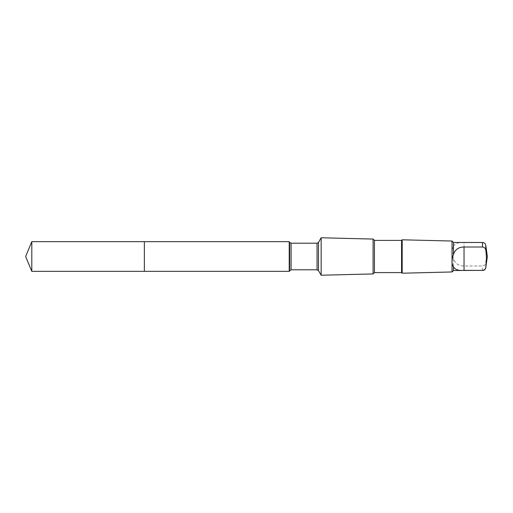 <?xml version="1.0" encoding="UTF-8"?>
<svg xmlns="http://www.w3.org/2000/svg" width="513" height="513" viewBox="0 0 513 513"><rect width="100%" height="100%" fill="white"/><g stroke="black" fill="none" stroke-linecap="round" stroke-linejoin="round"><path stroke-width="0.38" stroke-dasharray="2.56 1.92" d="M144.371 255.711L144.371 271.339L144.371 255.711M31.8 271.339L31.8 241.661M453.473 246.182C455.082 243.342 458.603 242.155 464.041 242.623L482.489 242.623C484.419 242.867 485.516 243.919 485.779 245.785L486.388 256.134L485.779 262.823C485.522 264.682 484.426 265.74 482.489 265.99L464.041 265.99C458.616 265.971 455.089 263.477 453.473 258.501L452.453 255.698L452.158 249.876L453.473 246.182L453.473 242.476M289.229 271.339L289.229 241.661M321.157 275.224L321.157 237.775M373.092 273.929L373.092 239.071M374.426 272.602L374.426 240.398M401.57 272.602L401.57 240.398M402.179 273.205L402.179 239.795M452.036 271.961L452.036 241.039M453.473 270.524L453.473 258.501M485.779 245.785L485.779 245.336M289.646 270.614L289.646 242.386M291.089 269.78L291.089 243.22M317.053 269.78L317.053 243.22M318.496 270.614L318.496 242.386M482.489 270.524L482.489 265.99M485.779 267.664L485.779 262.823M464.041 265.99L464.041 242.623"/><path stroke-width="0.77" d="M144.371 271.339L144.371 241.661L31.8 241.661L31.8 271.339L144.371 271.339L144.371 241.661L289.229 241.661L289.229 271.339L31.8 271.339L25.65 256.5L31.8 271.339M453.473 266.818C455.082 269.658 458.603 270.845 464.041 270.377L482.489 270.377C484.419 270.133 485.516 269.081 485.779 267.215C486.613 261.547 486.613 255.872 485.779 250.177C485.522 248.318 484.426 247.26 482.489 247.009L482.489 242.476L453.473 242.476L453.473 254.499C451.568 259.937 451.568 264.048 453.473 266.818L453.473 270.524L452.036 271.961L402.179 273.205L402.179 239.795L401.57 240.398L401.57 272.602L374.426 272.602L373.092 273.929L321.157 275.224L321.157 237.775L318.496 242.386L318.496 270.614L317.053 269.78L291.089 269.78L289.229 271.339M482.489 247.009L464.041 247.009C458.616 247.029 455.089 249.523 453.473 254.499M401.57 240.398L374.426 240.398L373.092 239.071L373.092 273.929M374.426 240.398L374.426 272.602M453.473 242.476L452.036 241.039L452.036 271.961M482.489 242.476C484.298 242.617 485.394 243.572 485.779 245.336L485.779 250.177M318.496 242.386L317.053 243.22L291.089 243.22L289.646 242.386L289.646 270.614M291.089 243.22L291.089 269.78M317.053 243.22L317.053 269.78M482.489 270.377L453.473 270.524M485.779 267.215L485.779 267.664C485.394 269.428 484.298 270.383 482.489 270.524M464.041 270.377L464.041 247.009M25.65 256.5L31.8 241.661M289.646 242.386L289.229 241.661M318.496 270.614L321.157 275.224M373.092 239.071L321.157 237.775M401.57 272.602L402.179 273.205M452.036 241.039L402.179 239.795M485.779 267.664L487.35 256.5L485.779 245.336"/></g></svg>
